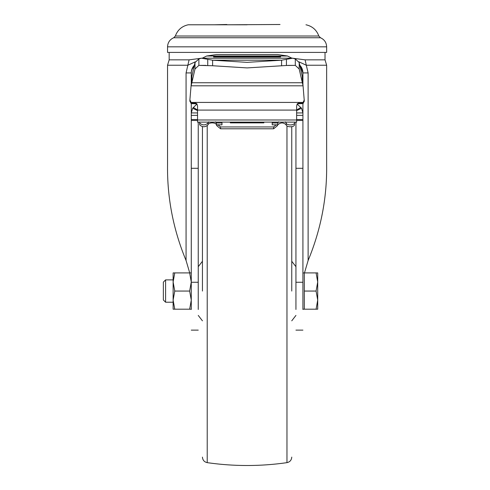 <?xml version="1.0" encoding="UTF-8"?>
<svg xmlns="http://www.w3.org/2000/svg" width="490" height="490" viewBox="0 0 490 490"><rect width="100%" height="100%" fill="white"/><g stroke="black" fill="none" stroke-linecap="round" stroke-linejoin="round"><path stroke-width="0.73" d="M291.752 291.054L291.752 126.683M207.221 125.985L207.221 462.64A279.116 279.116 0 0 0 286.969 462.64C289.927 461.978 291.519 460.135 291.752 457.115M202.437 291.054L202.437 126.683M191.272 272.912L189.648 272.912L191.272 281.983L189.648 291.054L191.272 300.125L189.648 309.196L191.272 309.196M165.589 279.888L165.589 302.22L163.36 299.984L163.36 282.124L165.589 279.888L173.129 279.888M189.648 291.054L174.746 291.054L173.129 281.983L174.746 272.912L189.648 272.912M174.746 272.912L173.129 272.912L173.129 300.125L174.746 291.054M189.648 309.196L174.746 309.196L173.129 300.125L173.129 309.196L174.746 309.196M316.087 309.196L317.71 300.125L317.71 309.196L304.315 309.196L304.315 272.912L317.71 272.912L317.71 281.983L316.087 272.912M316.087 291.054L317.71 281.983L317.71 300.125L316.087 291.054L304.315 291.054M247.095 24.782L188.227 24.782L247.095 24.782M298.925 61.832L306.299 65.231L308.118 72.924L308.118 260.527C320.883 229.712 327.057 197.88 326.64 165.026L326.64 65.231L325.023 59.847L305.099 59.847L291.918 58.132M191.272 309.472L191.272 103.623L191.272 112.939L192.668 108.266L196.508 104.401M191.272 84.592L191.272 72.924L191.272 84.592M167.543 46.832L167.543 52.412L326.64 52.412L326.64 46.832L167.543 46.832C167.752 42.532 169.816 39.506 173.736 37.742L320.454 37.742C324.374 39.506 326.438 42.532 326.64 46.832M286.172 124.834C286.417 126.022 287.814 126.677 290.356 126.794C292.898 126.677 294.294 126.022 294.545 124.834L294.545 122.984C294.294 124.172 292.898 124.828 290.356 124.944C287.814 124.828 286.417 124.172 286.172 122.984L286.172 124.834C283.379 122.31 280.586 122.31 277.793 124.834L277.793 122.984L272.213 122.984L272.213 122.12M215.594 121.832L216.39 122.984L216.39 124.877L216.954 125.856L216.954 124.834M199.644 122.12L199.644 124.834C202.437 127.363 205.224 127.363 208.017 124.834C208.268 123.645 209.659 122.99 212.207 122.874C214.749 122.99 216.145 123.645 216.39 124.834L221.976 124.834L221.976 122.12M195.878 103.733L195.878 103.206L196.925 103.837L191.131 103.598L191.131 102.422L189.887 99.887L191.872 76.317L194.996 62.555L198.879 58.947L201.488 58.194L212.605 60.19L212.605 65.74L247.095 67.914L286.442 65.482L295.305 65.384L299.194 68.992L303.053 85.805L304.315 101.301M281.585 65.74L281.585 60.19L212.605 60.19L247.095 62.365L281.585 60.19L292.702 58.194L295.305 58.947L299.194 62.555L302.312 76.317L303.053 85.805L191.137 85.805L194.996 68.992L198.879 65.384L212.605 65.74M195.265 61.832L187.884 65.231L167.543 65.231L167.543 165.026C167.133 197.905 173.313 229.737 186.071 260.527L186.071 72.924L189.091 59.847L169.166 59.847L169.166 52.412M296.634 115.364L302.918 115.364L302.918 103.623L302.918 112.939L296.634 112.939M302.918 84.592L302.918 72.924L299.788 65.176A11.166 11.166 0 0 1 302.918 72.924L302.918 84.592M308.118 260.527L304.468 272.912M305.099 59.847L306.299 65.231L326.64 65.231M189.722 272.912L186.071 260.527M302.918 115.364L302.918 309.472M189.091 59.847L202.192 58.132M297.142 104.015L301.522 108.266L302.918 112.939M295.936 309.472L295.936 282.264L302.918 282.264M295.936 122.12L295.936 282.264M186.071 72.924L191.272 72.924A11.166 11.166 0 0 1 194.401 65.176A11.166 11.166 0 0 0 191.272 72.924A11.166 9.671 0 0 1 194.101 66.493M198.248 122.12L198.248 282.264L191.272 282.264M198.248 309.472L198.248 282.264M301.522 108.266L296.634 110.605M300.927 107.439L296.634 110.011M197.55 110.011L193.256 107.439M192.668 108.266L197.55 110.605M230.349 122.12L230.349 122.874L263.841 122.874L263.841 122.12M197.55 119.995L197.55 122.12L296.634 122.12L296.634 119.995L197.55 119.995L197.55 106.048L196.925 103.837M202.278 58.194L206.67 56.001L216.39 54.574L277.793 54.574L287.514 56.001L291.911 58.194M199.644 122.984C202.437 125.514 205.224 125.514 208.017 122.984L208.814 121.832M216.39 122.984L221.976 122.984M278.596 121.832L277.793 122.984M294.545 122.12L294.545 122.984M286.172 122.984L285.37 121.832M297.265 103.837L298.312 103.206L298.312 103.733L297.265 103.837L296.634 106.048L296.634 119.995M280.586 56.485L280.586 57.012L213.597 57.012L213.597 56.485L280.586 56.485L280.586 57.012M277.793 124.834L272.213 124.834L272.213 122.984M208.017 124.834L208.017 122.984M298.312 103.206L301.522 103.206L303.059 102.422L191.131 102.422L192.668 103.206L195.878 103.206M276.213 124.834L273.61 126.947L220.58 126.947L217.977 124.834M213.597 56.485L213.597 57.012M298.312 103.733L303.059 103.598L304.302 101.063M277.793 124.877L277.236 125.856L273.61 128.797L220.58 128.797L216.954 125.856M192.668 103.733L192.668 103.206M304.302 99.887L303.059 102.422L303.059 103.598M189.875 101.301L189.887 99.887M301.522 103.206L301.522 103.733M220.58 126.947L220.58 128.797M273.61 126.947L273.61 128.797M189.887 101.063L191.131 103.598M302.312 76.317L302.312 82.755L191.872 82.755L191.872 76.317M288.12 65.384L295.305 65.384L295.305 58.947M206.125 65.384L198.879 65.384L198.879 58.947M207.742 59.278L207.742 65.482M286.442 59.278L286.442 65.482M280.023 24.5L226.913 24.782M226.846 24.5L214.099 24.782M286.969 125.985L286.969 462.64M188.227 24.782C181.894 26.184 177.607 29.927 175.365 36.015L318.825 36.015L320.454 37.742M299.788 65.176A11.166 11.166 0 0 1 302.918 72.924L308.118 72.924M302.918 119.536L296.634 119.536M302.918 72.924A11.166 9.671 180 0 0 300.082 66.493M302.918 168.303L295.936 168.303M302.918 120.442L296.634 120.442M191.272 120.442L197.55 120.442M198.248 168.303L191.272 168.303M197.55 115.364L191.272 115.364M191.272 119.536L197.55 119.536M197.55 112.939L191.272 112.939M197.55 110.085L296.634 110.085M287.514 56.001L206.67 56.001M277.236 125.856L277.236 124.834M194.996 68.992L194.996 62.555M299.194 62.555L299.194 68.992M207.221 462.64C204.263 461.978 202.67 460.135 202.437 457.115M291.752 320.827L295.936 315.419M202.437 320.827L198.248 315.419M291.752 261.28L295.936 266.689M202.437 261.28L198.248 266.689M304.315 272.912L302.918 272.912M304.315 309.196L302.918 309.196M173.129 302.22L165.589 302.22M325.023 59.847L325.023 52.412M167.543 65.231L169.166 59.847M302.918 330.131L295.936 330.131M198.248 330.131L191.272 330.131M175.365 36.015L173.736 37.742M305.962 24.782C312.295 26.184 316.583 29.927 318.825 36.015M292.702 58.194L201.488 58.194"/></g></svg>
